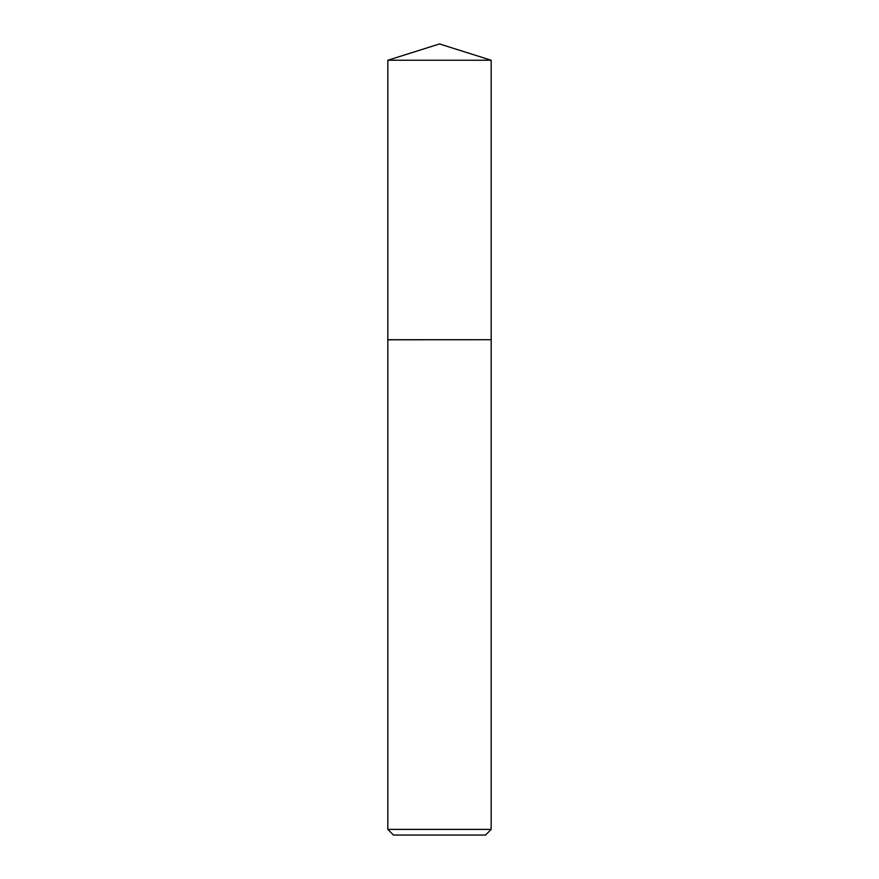 <?xml version="1.0" encoding="UTF-8"?>
<svg xmlns="http://www.w3.org/2000/svg" width="879" height="879" viewBox="0 0 879 879"><rect width="100%" height="100%" fill="white"/><g stroke="black" fill="none" stroke-linecap="round" stroke-linejoin="round"><path stroke-width="1.32" d="M491.174 60.244L387.826 60.244L387.826 339.712L491.174 339.712L491.174 60.244L439.5 43.95L387.826 60.244M485.516 835.05L393.484 835.05L387.826 829.391L491.174 829.391L485.516 835.05M491.086 339.712L387.826 339.799L387.826 829.391M491.174 339.799L491.174 829.391"/></g></svg>
